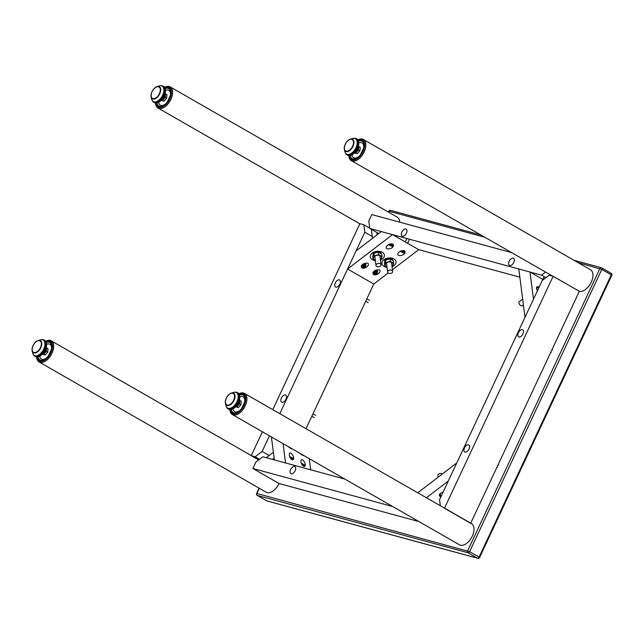 <?xml version="1.0" encoding="UTF-8"?>
<svg xmlns="http://www.w3.org/2000/svg" width="644" height="644" viewBox="0 0 644 644"><rect width="100%" height="100%" fill="white"/><g stroke="black" fill="none" stroke-linecap="round" stroke-linejoin="round"><path stroke-width="0.97" d="M285.397 394.957A4.065 2.294 119.8 0 1 285.703 395.086A4.065 2.294 119.8 0 1 285.67 399.747A4.065 2.294 119.8 0 1 281.661 402.138A4.065 2.294 119.8 0 1 281.557 397.726A4.065 2.294 119.8 0 1 285.397 394.957M339.308 279.874A4.065 2.294 119.8 0 1 339.613 280.003A4.065 2.294 119.8 0 1 339.581 284.664A4.065 2.294 119.8 0 1 335.572 287.047A4.065 2.294 119.8 0 1 335.46 282.644A4.065 2.294 119.8 0 1 339.308 279.874M259.548 459.269L255.169 456.757L262.124 451.436L269.2 455.501M372.264 236.509L364.802 232.234L363.844 224.764L369.728 228.137M262.124 451.436L269.433 435.827M279.81 413.673L364.802 232.234M363.844 224.764L359.891 223.685L272.782 409.64M262.406 431.794L251.273 455.566M251.715 455.815L255.169 456.757M388.187 273.008L373.786 284.028L306.021 428.703M251.216 455.678L258.655 459.953M518.959 336.989A4.065 2.294 119.8 0 1 518.645 336.86A4.065 2.294 119.8 0 1 518.678 332.199A4.065 2.294 119.8 0 1 522.695 329.817A4.065 2.294 119.8 0 1 522.799 334.22A4.065 2.294 119.8 0 1 518.959 336.989M465.049 452.072A4.065 2.294 119.8 0 1 464.735 451.951A4.065 2.294 119.8 0 1 464.775 447.282A4.065 2.294 119.8 0 1 468.784 444.899A4.065 2.294 119.8 0 1 468.888 449.303A4.065 2.294 119.8 0 1 465.049 452.072M444.521 508.14L553.14 276.268L549.179 275.189L542.232 280.51L439.546 499.712L440.319 505.733M470.667 523.29L444.465 508.261M553.14 276.268L579.342 291.297L470.724 523.178M406.38 233.249A4.065 2.294 119.8 0 1 402.098 236.155A4.065 2.294 119.8 0 1 402.13 231.494A4.065 2.294 119.8 0 1 406.139 229.103A4.065 2.294 119.8 0 1 406.38 233.249M513.735 262.454A4.065 2.294 119.8 0 1 509.452 265.368A4.065 2.294 119.8 0 1 509.493 260.699A4.065 2.294 119.8 0 1 513.501 258.316A4.065 2.294 119.8 0 1 513.735 262.454M511.65 252.625L371.805 214.573L368.811 220.964L369.769 228.435L378.728 233.571M545.919 277.685L541.548 275.173L545.581 272.082M369.769 228.435L541.548 275.173M519.853 277.17L418.721 249.655L392.446 269.756M290.613 469.492A4.065 2.294 119.8 0 1 294.896 466.578A4.065 2.294 119.8 0 1 294.863 471.247A4.065 2.294 119.8 0 1 290.855 473.63A4.065 2.294 119.8 0 1 290.613 469.492M344.894 479.112L262.808 456.773L255.853 462.094L252.859 468.486L392.711 506.538M418.914 521.568L279.069 483.515L252.859 468.486M537.474 290.653A3.558 1.755 -127.4 0 1 536.855 286.958A3.558 1.755 -127.4 0 1 538.44 287.023M518.798 268.983L525.005 317.275L533.482 299.194L529.988 272.026L518.798 268.983M543.319 279.673L529.988 272.026M440.633 496.838A3.558 2.359 -7.3 0 1 439.417 495.333A3.558 2.359 -7.3 0 1 442.919 492.507M426.425 497.764L448.296 481.028L456.773 462.947L417.755 492.797M304.057 455.686A7.108 3.502 -127.4 0 1 299.935 453.328M292.408 449.005A7.108 3.502 -127.4 0 1 288.287 446.646M291.869 459.671C289.84 457.916 289.027 455.904 289.43 453.618C290.492 451.009 294.751 456.982 293.495 459.317L291.869 459.671M303.517 466.353C301.489 464.598 300.668 462.585 301.078 460.299C302.133 457.691 306.391 463.664 305.135 465.998L303.517 466.353M309.273 458.681L310.706 469.806M271.414 436.962L274.368 459.921L285.55 462.964L283.07 443.652M387.02 267.357A7.108 4.717 -7.3 0 1 381.924 263.573A7.108 4.717 -7.3 0 1 385.933 258.606A7.108 4.717 -7.3 0 1 393.887 258.904A7.108 4.717 -7.3 0 1 396.028 261.762A7.108 4.717 -7.3 0 1 392.059 266.713M375.372 260.675A7.108 4.717 -7.3 0 1 370.276 256.892A7.108 4.717 -7.3 0 1 374.285 251.933A7.108 4.717 -7.3 0 1 382.246 252.231A7.108 4.717 -7.3 0 1 384.379 255.08A7.108 4.717 -7.3 0 1 380.411 260.031M361.815 267.856C360.753 265.103 362.564 263.517 367.249 263.09C370.912 263.935 365.752 269.152 362.331 268.065L361.815 267.856M361.534 265.433A2.616 2.141 105.2 0 0 361.59 266.133A2.616 2.141 105.2 0 0 363.023 267.807L364.383 267.711L365.502 266.785L365.993 264.676L365.132 263.13A3.051 2.487 -74.8 0 1 365.188 263.179M363.924 267.848A3.051 2.487 -74.8 0 1 362.314 268.065M373.456 274.537C372.401 271.784 374.212 270.198 378.897 269.772C382.552 270.609 377.4 275.833 373.979 274.747L373.456 274.537M375.565 274.529A3.051 2.487 -74.8 0 1 373.963 274.747M373.786 284.028L347.583 268.999L392.518 234.625L418.721 249.655M392.848 244.116L393.355 246.129C391.971 249.445 384.653 249.993 386.376 246.66C388.147 244.293 390.304 243.448 392.848 244.116M404.488 250.798L405.004 252.81C403.611 256.119 396.302 256.674 398.024 253.342C399.795 250.975 401.953 250.13 404.488 250.798M392.518 234.625L381.329 231.582L356.052 250.918L347.583 268.999M292.513 458.077L290.46 456.99M304.161 464.751L302.108 463.664M362.588 265.851L364.134 263.678L365.752 264.974L364.383 267.26L362.588 265.851L364.069 266.592L364.995 265.046L363.788 264.096L362.862 265.642M364.383 267.26L364.069 266.592M363.965 263.565L363.788 264.096M365.752 264.974L364.399 264.885L363.192 263.935M363.023 267.807L362.411 267.646A2.616 2.141 -74.8 0 1 361.115 266.431M363.474 266.423L364.399 264.885M374.301 272.855L375.331 270.351L377.175 271.229L376.313 273.829L374.301 272.855L375.903 273.193L376.595 271.51L375.243 270.85L374.55 272.541M376.313 273.829L375.903 273.193M375.331 270.351L375.243 270.85M377.336 271.325L374.647 270.689M373.182 272.106A2.616 2.141 105.2 0 0 373.359 273.233A2.616 2.141 105.2 0 0 374.671 274.489L374.051 274.32A2.616 2.141 -74.8 0 1 372.763 273.104M375.307 273.032L375.999 271.349M391.496 246.105L388.968 244.656M388.533 244.591L389.62 244.913M392.365 243.915L393.283 244.487M400.488 251.522L403.474 252.633L400.488 251.522M403.426 252.657L400.689 251.635M404.013 250.597L404.931 251.168M388.638 212.214L389.105 211.216A1.521 1.248 -74.8 0 1 390.594 210.371A1.521 1.521 0 0 0 388.815 211.2L484.916 237.29M578.151 262.655L601.802 269.417A1.521 0.861 -60.2 0 0 601.713 267.864A1.521 0.861 -60.2 0 0 601.601 267.815A1.521 1.248 105.2 0 0 599.862 268.564L467.657 550.789A1.521 1.248 105.2 0 0 468.108 552.785A1.521 0.861 -60.2 0 0 469.597 551.65L256.61 493.425A1.521 1.521 0 0 0 257.23 495.397L257.23 495.397A1.521 0.861 -60.2 0 0 257.342 495.445A1.521 1.248 -74.8 0 1 256.9 493.449L259.315 488.289M257.004 495.139A1.521 0.861 -60.2 0 0 257.23 495.397L266.697 500.823A1.521 0.861 119.8 0 1 266.592 500.742M267.308 501.008A1.521 1.248 -74.8 0 1 267.051 500.968L267.051 500.968A1.521 1.248 -74.8 0 1 266.809 500.871A1.521 0.861 119.8 0 1 266.697 500.823A1.521 1.521 0 0 0 267.051 500.968L477.816 558.316A1.521 1.521 0 0 0 479.595 557.495L479.064 557.076A1.521 0.861 119.8 0 1 477.574 558.219A1.521 1.248 105.2 0 0 477.816 558.316M601.818 267.944L611.059 273.249A1.521 0.861 119.8 0 1 611.18 273.298A1.521 0.861 119.8 0 1 611.269 274.851L611.8 275.262A1.521 1.521 0 0 0 611.18 273.298L601.713 267.864A1.521 1.521 0 0 0 601.359 267.719L574.005 260.273M523.419 304.91L522.228 305.828A2.544 1.256 -127.4 0 1 520.924 305.691A2.544 1.256 -127.4 0 1 519.136 303.654A2.544 1.256 -127.4 0 1 519.144 301.786L522.67 299.09M363.409 139.482A12.188 6.875 119.8 0 1 363.433 139.498A12.188 6.875 119.8 0 1 363.329 153.489A12.188 6.875 119.8 0 1 351.302 160.646A12.188 6.875 119.8 0 1 351.27 160.63M579.342 291.297A12.188 6.875 -60.2 0 0 590.862 282.974A12.188 6.875 -60.2 0 0 590.54 269.764L363.433 139.498A12.188 6.875 119.8 0 1 363.329 153.489A12.188 6.875 119.8 0 1 351.302 160.646L552.641 276.131M391.906 270.456A2.544 1.682 172.7 0 0 389.065 270.351A2.544 1.682 172.7 0 0 387.632 272.122A2.544 1.682 172.7 0 0 389.306 273.459A2.544 1.682 172.7 0 0 391.971 272.847A2.544 1.682 172.7 0 0 392.671 271.478A2.544 1.682 172.7 0 0 391.906 270.456M380.258 263.774A2.544 1.682 172.7 0 0 377.416 263.67A2.544 1.682 172.7 0 0 375.983 265.441A2.544 1.682 172.7 0 0 377.658 266.777A2.544 1.682 172.7 0 0 380.322 266.165A2.544 1.682 172.7 0 0 381.023 264.797A2.544 1.682 172.7 0 0 380.258 263.774M399.723 222.172A12.188 6.875 -60.2 0 0 397.292 217.181L170.185 86.916A12.188 6.875 119.8 0 1 170.185 86.916A12.188 6.875 119.8 0 1 170.507 100.134A12.188 6.875 119.8 0 1 158.988 108.45A12.188 6.875 119.8 0 1 158.054 108.071A12.188 6.875 119.8 0 1 158.03 108.055M36.628 356.953A12.188 6.875 -60.2 0 0 39.059 361.952A12.188 6.875 -60.2 0 0 51.085 354.796A12.188 6.875 -60.2 0 0 51.19 340.797A12.188 6.875 119.8 0 1 51.246 340.829A12.188 6.875 119.8 0 1 51.963 353.25A12.188 6.875 119.8 0 1 39.115 361.984A12.188 6.875 119.8 0 1 39.083 361.968M258.767 459.864L51.246 340.829A12.188 6.875 119.8 0 1 51.142 354.828A12.188 6.875 119.8 0 1 39.115 361.984L266.222 492.249A12.188 6.875 -60.2 0 0 267.155 492.636A12.188 6.875 -60.2 0 0 279.069 483.515M438.113 477.22L437.888 475.505A2.544 1.682 -7.3 0 1 439.458 473.678A2.544 1.682 -7.3 0 1 442.364 473.968M229.868 409.528A12.188 6.875 -60.2 0 0 232.299 414.527A12.188 6.875 -60.2 0 0 244.334 407.378A12.188 6.875 -60.2 0 0 244.43 393.379L244.495 393.412A12.188 6.875 119.8 0 1 244.39 407.411A12.188 6.875 119.8 0 1 232.363 414.567L459.47 544.824A12.188 6.875 -60.2 0 0 472.318 536.098A12.188 6.875 -60.2 0 0 471.601 523.677L244.495 393.412A12.188 6.875 119.8 0 1 244.495 393.412A12.188 6.875 119.8 0 1 244.39 407.411A12.188 6.875 119.8 0 1 232.363 414.567A12.188 6.875 119.8 0 1 232.331 414.551M380.371 259.725A4.065 2.697 172.7 0 0 381.506 258.341A4.065 2.697 172.7 0 0 380.395 255.821A4.065 2.697 172.7 0 0 376.466 255.443A4.065 2.697 172.7 0 0 373.657 257.592A4.065 2.697 172.7 0 0 374.776 260.112A4.065 2.697 172.7 0 0 375.331 260.377M382.045 256.562L381.731 254.106L378.366 252.174L373.874 253.358L372.747 256.473L373.069 258.936L374.196 255.821L378.68 254.638L382.045 256.562L380.395 259.91M375.339 260.409L373.069 258.936M378.366 252.174L378.68 254.638M373.874 253.358L374.196 255.821M392.019 266.407A4.065 2.697 172.7 0 0 393.154 265.022A4.065 2.697 172.7 0 0 392.035 262.502A4.065 2.697 172.7 0 0 388.115 262.124A4.065 2.697 172.7 0 0 385.305 264.273A4.065 2.697 172.7 0 0 386.424 266.793A4.065 2.697 172.7 0 0 386.98 267.059M393.693 263.243L393.371 260.78L390.014 258.856L385.523 260.039L384.396 263.154L384.709 265.61L385.837 262.502L390.328 261.319L393.693 263.243L392.043 266.584M386.98 267.091L384.709 265.61M390.014 258.856L390.328 261.319M385.523 260.039L385.837 262.502M45.668 341.256A11.383 6.416 119.8 0 1 48.646 340.684A11.383 6.416 119.8 0 1 48.864 356.14A11.383 6.416 119.8 0 1 36.66 356.953M51.246 340.829L51.19 340.797A12.188 6.875 -60.2 0 0 49.524 340.282A12.188 6.875 -60.2 0 0 45.644 341.223M164.606 87.343A11.383 6.416 119.8 0 1 167.593 86.771A11.383 6.416 119.8 0 1 167.802 102.219A11.383 6.416 119.8 0 1 155.607 103.04M155.566 103.032A12.188 6.875 -60.2 0 0 157.997 108.039A12.188 6.875 -60.2 0 0 170.024 100.883A12.188 6.875 -60.2 0 0 170.129 86.884A12.188 6.875 -60.2 0 0 168.47 86.368A12.188 6.875 -60.2 0 0 164.582 87.31M170.129 86.884L170.185 86.916A12.188 6.875 119.8 0 1 170.08 100.915A12.188 6.875 119.8 0 1 158.054 108.071L359.835 223.806M238.916 393.838A11.383 6.416 119.8 0 1 241.894 393.267A11.383 6.416 119.8 0 1 242.112 408.715A11.383 6.416 119.8 0 1 229.908 409.536M244.43 393.379A12.188 6.875 -60.2 0 0 242.772 392.864A12.188 6.875 -60.2 0 0 238.892 393.806M357.855 139.925A11.383 6.416 119.8 0 1 360.841 139.354A11.383 6.416 119.8 0 1 361.051 154.802A11.383 6.416 119.8 0 1 348.855 155.615M348.815 155.615A12.188 6.875 -60.2 0 0 351.246 160.614A12.188 6.875 -60.2 0 0 363.272 153.457A12.188 6.875 -60.2 0 0 363.377 139.466A12.188 6.875 -60.2 0 0 361.711 138.951A12.188 6.875 -60.2 0 0 357.831 139.893M43.72 349.08A8.887 5.015 -60.2 0 0 41.466 339.638A8.887 5.015 -60.2 0 0 40.419 339.815L38.205 340.451A6.979 3.936 -60.2 0 0 32.2 350.924A6.979 3.936 -60.2 0 0 35.959 352.783A6.979 3.936 -60.2 0 0 40.797 347.728A6.979 3.936 -60.2 0 0 38.205 340.451C33.931 342.64 31.926 346.126 32.2 350.924L32.772 353.154A8.887 5.015 -60.2 0 0 33.142 354.144A8.887 5.015 -60.2 0 0 43.72 349.08M42.762 353.83A3.558 2.004 -60.2 0 0 44.726 352.662A3.558 2.004 -60.2 0 0 46.223 349.459A3.558 2.004 -60.2 0 0 46.046 348.098M36.088 356.591A9.04 5.096 -60.2 0 0 42.448 354.152A9.04 5.096 -60.2 0 0 45.313 349.966A9.04 5.096 -60.2 0 0 46.167 347.663L46.626 347.832L46.271 351.342L43.631 354.232L42.263 353.789M42.391 354.216L45.048 355.045L47.688 352.163L48.05 348.646L46.626 347.832M46.271 351.342L47.688 352.163M43.631 354.232L45.048 355.045M162.666 95.167A8.887 5.015 -60.2 0 0 160.404 85.724A8.887 5.015 -60.2 0 0 159.358 85.902L157.144 86.538A6.979 3.936 -60.2 0 0 151.139 97.003A6.979 3.936 -60.2 0 0 154.898 98.862A6.979 3.936 -60.2 0 0 159.744 93.807A6.979 3.936 -60.2 0 0 157.144 86.538C152.87 88.719 150.873 92.213 151.139 97.003L151.71 99.24A8.887 5.015 -60.2 0 0 152.081 100.231A8.887 5.015 -60.2 0 0 162.666 95.167M161.7 99.917A3.558 2.004 -60.2 0 0 163.665 98.741A3.558 2.004 -60.2 0 0 165.162 95.545A3.558 2.004 -60.2 0 0 164.993 94.185M155.027 102.678A9.04 5.096 -60.2 0 0 161.394 100.239A9.04 5.096 -60.2 0 0 164.252 96.053A9.04 5.096 -60.2 0 0 165.114 93.75L165.572 93.919L165.218 97.429L162.57 100.319L161.201 99.876M161.33 100.295L163.995 101.132L166.635 98.242L166.989 94.732L165.572 93.919M165.218 97.429L166.635 98.242M162.57 100.319L163.995 101.132M236.968 401.663A8.887 5.015 -60.2 0 0 234.714 392.212A8.887 5.015 -60.2 0 0 233.667 392.397L231.454 393.033A6.979 3.936 -60.2 0 0 225.448 403.498A6.979 3.936 -60.2 0 0 229.2 405.358A6.979 3.936 -60.2 0 0 234.046 400.302A6.979 3.936 -60.2 0 0 231.454 393.033C227.179 395.215 225.175 398.708 225.448 403.498L226.02 405.736A8.887 5.015 -60.2 0 0 226.39 406.726A8.887 5.015 -60.2 0 0 236.968 401.663M236.01 406.412A3.558 2.004 -60.2 0 0 237.974 405.237A3.558 2.004 -60.2 0 0 239.471 402.041A3.558 2.004 -60.2 0 0 239.294 400.681M229.336 409.173A9.04 5.096 -60.2 0 0 235.696 406.734A9.04 5.096 -60.2 0 0 238.562 402.548A9.04 5.096 -60.2 0 0 239.415 400.246L239.874 400.415L239.52 403.925L236.879 406.815L235.503 406.372M235.64 406.791L238.296 407.628L240.937 404.738L241.299 401.228L239.874 400.415M239.52 403.925L240.937 404.738M236.879 406.815L238.296 407.628M355.915 147.75A8.887 5.015 -60.2 0 0 353.653 138.299A8.887 5.015 -60.2 0 0 352.606 138.484L350.392 139.12A6.979 3.936 -60.2 0 0 344.387 149.585A6.979 3.936 -60.2 0 0 348.146 151.445A6.979 3.936 -60.2 0 0 352.984 146.389A6.979 3.936 -60.2 0 0 350.392 139.12C346.118 141.302 344.113 144.795 344.387 149.585L344.959 151.815A8.887 5.015 -60.2 0 0 345.329 152.813A8.887 5.015 -60.2 0 0 355.915 147.75M354.949 152.499A3.558 2.004 -60.2 0 0 356.913 151.324A3.558 2.004 -60.2 0 0 358.41 148.128A3.558 2.004 -60.2 0 0 358.241 146.76M348.275 155.26A9.04 5.096 -60.2 0 0 354.643 152.813A9.04 5.096 -60.2 0 0 357.501 148.635A9.04 5.096 -60.2 0 0 358.362 146.333L358.821 146.502L358.458 150.012L355.818 152.902L354.45 152.459M354.578 152.878L357.243 153.715L359.883 150.825L360.238 147.315L358.821 146.502M358.458 150.012L359.883 150.825M355.818 152.902L357.243 153.715M290.082 457.618L293.012 459.325L292.746 459.897M301.73 464.3L304.66 466.006L304.387 466.578M362.709 265.65A1.771 1.449 -74.8 0 1 363.844 263.758M364.134 263.678A1.771 1.449 -74.8 0 1 365.615 264.845M365.655 265.175A1.771 1.449 -74.8 0 1 364.512 267.067M364.23 267.147A1.771 1.449 -74.8 0 1 362.749 265.988M374.389 272.637A1.771 1.449 -74.8 0 1 375.235 270.569M375.516 270.432A1.771 1.449 -74.8 0 1 377.175 271.229M377.263 271.551A1.771 1.449 -74.8 0 1 376.418 273.62M376.136 273.756A1.771 1.449 -74.8 0 1 374.478 272.951M389.161 244.712L391.182 245.597M391.431 245.742L391.689 246.161M389.306 245.131C391.842 246.491 393.09 246.7 393.057 245.758L389.998 244.004M401.284 251.563L403.265 252.545M400.52 251.522L401.011 251.458M402.886 252.714C403.716 253.173 404.319 253.076 404.698 252.44L401.639 250.677M266.809 500.871L257.342 495.445L468.108 552.785L477.574 558.219L266.809 500.871M601.802 269.417L611.269 274.851L479.064 557.076L469.597 551.65L601.802 269.417M301.328 454.487L301.811 454.398A4.065 2.004 -127.4 0 1 301.287 454.463M289.679 447.805L290.162 447.717A4.065 2.004 -127.4 0 1 289.639 447.781M373.158 253.728A4.065 2.697 -7.3 0 1 377.408 251.385A4.065 2.697 -7.3 0 1 381.119 253.583C378.817 250.613 376.16 250.653 373.166 253.688L373.053 254.622A4.065 2.697 -7.3 0 1 373.158 253.728M378.616 251.49A3.904 2.584 172.7 0 0 374.945 251.965M384.806 260.409A4.065 2.697 -7.3 0 1 389.057 258.067A4.065 2.697 -7.3 0 1 392.76 260.265C390.457 257.294 387.809 257.334 384.814 260.369L384.701 261.303A4.065 2.697 -7.3 0 1 384.806 260.409M390.264 258.172A3.904 2.584 172.7 0 0 386.585 258.638M37.111 356.961A10.795 6.086 -60.2 0 0 48.767 355.705A10.795 6.086 -60.2 0 0 48.437 341.215A10.795 6.086 -60.2 0 0 45.901 341.634M46.263 342.463A10.046 5.659 119.8 0 1 48.533 342.109A10.046 5.659 119.8 0 1 51.061 343.646L51.625 348.935L48.203 356.204C45.813 359.046 43.559 360.447 41.449 360.399A10.046 5.659 119.8 0 1 38.004 356.857M46.585 344.282A8.541 4.814 119.8 0 1 48.719 343.904A8.541 4.814 119.8 0 1 51.383 349.974M47.076 357.484A8.541 4.814 119.8 0 1 42.552 359.433A8.541 4.814 119.8 0 1 39.743 356.221M156.049 103.048A10.795 6.086 -60.2 0 0 167.706 101.792A10.795 6.086 -60.2 0 0 167.384 87.302A10.795 6.086 -60.2 0 0 164.84 87.721M165.202 88.55A10.046 5.659 119.8 0 1 167.472 88.196A10.046 5.659 119.8 0 1 170 89.733L170.571 95.022L167.15 102.291C164.759 105.133 162.505 106.534 160.388 106.485A10.046 5.659 119.8 0 1 156.951 102.943M165.532 90.369A8.541 4.814 119.8 0 1 167.657 89.983A8.541 4.814 119.8 0 1 170.33 96.061M166.023 103.571A8.541 4.814 119.8 0 1 161.491 105.519A8.541 4.814 119.8 0 1 158.682 102.307M230.351 409.544A10.795 6.086 -60.2 0 0 242.007 408.288A10.795 6.086 -60.2 0 0 241.685 393.798A10.795 6.086 -60.2 0 0 239.149 394.217M239.512 395.046A10.046 5.659 119.8 0 1 241.782 394.692A10.046 5.659 119.8 0 1 244.309 396.229L244.873 401.518L241.452 408.787C239.061 411.629 236.807 413.029 234.698 412.981A10.046 5.659 119.8 0 1 231.252 409.439M239.834 396.865A8.541 4.814 119.8 0 1 241.967 396.479A8.541 4.814 119.8 0 1 244.631 402.556M240.325 410.067A8.541 4.814 119.8 0 1 235.801 412.015A8.541 4.814 119.8 0 1 232.983 408.803M349.298 155.631A10.795 6.086 -60.2 0 0 360.954 154.375A10.795 6.086 -60.2 0 0 360.632 139.877A10.795 6.086 -60.2 0 0 358.088 140.303M358.45 141.133A10.046 5.659 119.8 0 1 360.721 140.778A10.046 5.659 119.8 0 1 363.248 142.308L363.82 147.597L360.399 154.874C358.008 157.716 355.754 159.108 353.637 159.068A10.046 5.659 119.8 0 1 350.199 155.526M358.78 142.944A8.541 4.814 119.8 0 1 360.906 142.566A8.541 4.814 119.8 0 1 363.578 148.643M359.263 156.154A8.541 4.814 119.8 0 1 354.739 158.102A8.541 4.814 119.8 0 1 351.93 154.89M45.37 350.553L46.167 347.663A9.04 5.096 -60.2 0 0 45.064 340.942M46.167 347.663C47.189 342.463 45.877 339.774 42.23 339.597A9.33 5.257 119.8 0 1 44.605 349.515A9.33 5.257 119.8 0 1 33.496 354.828C35.484 357.887 38.471 357.662 42.448 354.152L44.533 352.01M40.427 347.575A6.569 3.703 119.8 0 1 32.546 351.205A6.569 3.703 119.8 0 1 37.336 340.974A6.569 3.703 119.8 0 1 40.427 347.575M164.317 96.632L165.114 93.75A9.04 5.096 -60.2 0 0 164.011 87.029M165.114 93.75C166.128 88.55 164.816 85.861 161.177 85.684A9.33 5.257 119.8 0 1 163.544 95.594A9.33 5.257 119.8 0 1 152.443 100.915C154.431 103.966 157.418 103.74 161.394 100.239L163.479 98.089M159.366 93.662A6.569 3.703 119.8 0 1 151.485 97.284A6.569 3.703 119.8 0 1 156.283 87.053A6.569 3.703 119.8 0 1 159.366 93.662M238.618 403.128L239.415 400.246A9.04 5.096 -60.2 0 0 238.312 393.524M239.415 400.246C240.437 395.046 239.125 392.357 235.479 392.18A9.33 5.257 119.8 0 1 237.853 402.089A9.33 5.257 119.8 0 1 226.744 407.411C228.733 410.461 231.719 410.236 235.696 406.734L237.781 404.585M233.667 400.157A6.569 3.703 119.8 0 1 225.794 403.78A6.569 3.703 119.8 0 1 230.584 393.548A6.569 3.703 119.8 0 1 233.667 400.157M357.557 149.215L358.362 146.333A9.04 5.096 -60.2 0 0 357.251 139.603M358.362 146.333C359.376 141.125 358.064 138.436 354.425 138.267A9.33 5.257 119.8 0 1 356.792 148.176A9.33 5.257 119.8 0 1 345.683 153.489C347.68 156.548 350.658 156.323 354.643 152.813L356.728 150.672M352.614 146.244A6.569 3.703 119.8 0 1 344.733 149.867A6.569 3.703 119.8 0 1 349.531 139.635A6.569 3.703 119.8 0 1 352.614 146.244M290.307 456.918L290.428 456.966C292.859 457.981 293.72 458.761 293.012 459.325M289.655 456.685L290.235 456.886M301.956 463.6L302.076 463.648C304.507 464.654 305.369 465.443 304.66 466.006M301.303 463.366L301.883 463.567M374.671 274.489L376.032 274.392L377.151 273.467L377.642 271.357L376.78 269.812M395.931 236.581L396.358 235.672M393.057 245.758L393.484 244.841M407.58 243.263L409.463 239.238M405.261 241.935L406.734 238.779M400.182 251.273L402.838 252.698M404.698 252.44L405.132 251.522M533.506 274.046L533.948 273.104M542.828 279.399L544.116 276.646M611.8 275.262L479.595 557.495M480.77 234.907L390.594 210.371M388.815 211.2L388.396 212.077M259.081 488.152L256.61 493.425M539.591 286.145L536.492 288.512M386.44 262.889L387.632 272.122M391.48 262.237L392.671 271.478M371.338 229.336L372.498 238.336M374.792 256.207L375.983 265.441M376.869 232.508L377.159 234.77M379.831 255.555L381.023 264.797M272.46 459.405L274.135 458.117M266.294 457.723L273.386 452.297M440.689 497.281L440.214 493.562M406.227 233.547L405.97 233.997M513.59 262.752L513.332 263.203M365.744 301.207L368.151 302.591M366.879 298.784L369.479 300.281M339.702 284.439L339.444 284.889M311.833 416.29L314.248 417.674M312.968 413.867L315.568 415.364M285.799 399.522L285.542 399.972M294.992 471.022L294.727 471.464M496.918 467.254L497.321 467.488M498.054 464.831L498.649 465.177M468.872 449.335L468.615 449.786M550.829 352.171L551.232 352.405M551.956 349.748L552.56 350.094M522.783 334.252L522.526 334.703M373.053 254.622L373.126 255.161M384.701 261.303L384.774 261.842M33.142 354.144L33.496 354.828M41.466 339.638L42.23 339.597M152.081 100.231L152.443 100.915M160.404 85.724L161.177 85.684M226.39 406.726L226.744 407.411M234.714 392.212L235.479 392.18M345.329 152.813L345.683 153.489M353.653 138.299L354.425 138.267"/></g></svg>
